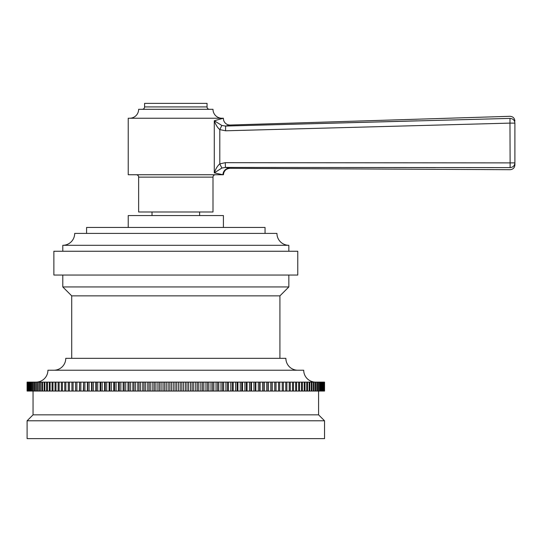 <?xml version="1.0" encoding="UTF-8"?>
<svg xmlns="http://www.w3.org/2000/svg" width="542" height="542" viewBox="0 0 542 542"><rect width="100%" height="100%" fill="white"/><g stroke="black" fill="none" stroke-linecap="round" stroke-linejoin="round"><path stroke-width="0.81" d="M73.095 391.046L68.278 391.046L68.278 382.124L75.616 382.124L75.616 391.046L73.095 391.046L73.095 382.124M324.536 391.046L324.536 382.124L324.536 391.046L278.541 391.046L278.541 382.124L276.02 382.124L276.02 391.046L274.726 391.046L274.726 382.124L272.213 382.124L272.213 391.046L270.79 391.046L270.79 382.124L268.283 382.124L268.283 391.046L266.739 391.046L266.739 382.124L264.239 382.124L264.239 391.046L262.579 391.046L262.579 382.124L260.092 382.124L260.092 391.046L258.31 391.046L258.31 382.124L255.838 382.124L255.838 391.046L253.941 391.046L253.941 382.124L251.488 382.124L251.488 391.046L249.476 391.046L249.476 382.124L247.05 382.124L247.05 391.046L244.923 391.046L244.923 382.124L242.525 382.124L242.525 391.046L240.282 391.046L240.282 382.124L237.911 382.124L237.911 391.046L235.567 391.046L235.567 382.124L233.229 382.124L233.229 391.046L230.777 391.046L230.777 382.124L228.473 382.124L228.473 391.046L225.919 391.046L225.919 382.124L223.656 382.124L223.656 391.046L221.007 391.046L221.007 382.124L218.778 382.124L218.778 391.046L216.034 391.046L216.034 382.124L213.846 382.124L213.846 391.046L211.007 391.046L211.007 382.124L208.873 382.124L208.873 391.046L205.946 391.046L205.946 382.124L203.853 382.124L203.853 391.046L200.845 391.046L200.845 382.124L198.806 382.124L198.806 391.046L195.716 391.046L195.716 382.124L193.724 382.124L193.724 391.046L190.56 391.046L190.56 382.124L188.623 382.124L188.623 391.046L185.384 391.046L185.384 382.124L183.508 382.124L183.508 391.046L180.201 391.046L180.201 382.124L178.386 382.124L178.386 391.046L175.012 391.046L175.012 382.124L173.257 382.124L173.257 391.046L169.822 391.046L169.822 382.124L168.128 382.124L168.128 391.046L164.639 391.046L164.639 382.124L163.013 382.124L163.013 391.046L159.47 391.046L159.47 382.124L157.912 382.124L157.912 391.046L154.321 391.046L154.321 382.124L152.837 382.124L152.837 391.046L149.199 391.046L149.199 382.124L147.783 382.124L147.783 391.046L144.104 391.046L144.104 382.124L142.77 382.124L142.77 391.046L139.057 391.046L139.057 382.124L137.79 382.124L137.79 391.046L134.05 391.046L134.05 382.124L132.865 382.124L132.865 391.046L129.091 391.046L129.091 382.124L127.987 382.124L127.987 391.046L124.193 391.046L124.193 382.124L123.169 382.124L123.169 391.046L119.355 391.046L119.355 382.124L118.413 382.124L118.413 391.046L114.592 391.046L114.592 382.124L113.725 382.124L113.725 391.046L109.897 391.046L109.897 382.124L109.118 382.124L109.118 391.046L105.284 391.046L105.284 382.124L104.592 382.124L104.592 391.046L100.758 391.046L100.758 382.124L100.148 382.124L100.148 391.046L96.327 391.046L96.327 382.124L95.799 382.124L95.799 391.046L91.984 391.046L91.984 382.124L91.551 382.124L91.551 391.046L87.75 391.046L87.75 382.124L87.397 382.124L87.397 391.046L83.624 391.046L83.624 382.124L83.36 391.046L79.606 391.046L79.606 382.124L79.43 391.046L75.704 391.046L75.616 382.124M75.704 382.124L79.43 382.124M79.606 382.124L83.36 382.124M83.624 382.124L87.397 382.124M87.75 382.124L91.551 382.124M91.984 382.124L95.799 382.124M96.327 382.124L100.148 382.124M100.758 382.124L104.592 382.124M105.284 382.124L109.118 382.124M109.897 382.124L113.725 382.124M114.592 382.124L118.413 382.124M119.355 382.124L123.169 382.124M124.193 382.124L127.987 382.124M129.091 382.124L132.865 382.124M134.05 382.124L137.79 382.124M139.057 382.124L142.77 382.124M144.104 382.124L147.783 382.124M149.199 382.124L152.837 382.124M154.321 382.124L157.912 382.124M159.47 382.124L163.013 382.124M164.639 382.124L168.128 382.124M169.822 382.124L173.257 382.124M175.012 382.124L178.386 382.124M180.201 382.124L183.508 382.124M185.384 382.124L188.623 382.124M190.56 382.124L193.724 382.124M195.716 382.124L198.806 382.124M200.845 382.124L203.853 382.124M205.946 382.124L208.873 382.124M211.007 382.124L213.846 382.124M216.034 382.124L218.778 382.124M221.007 382.124L223.656 382.124M225.919 382.124L228.473 382.124M230.777 382.124L233.229 382.124M235.567 382.124L237.911 382.124M240.282 382.124L242.525 382.124M244.923 382.124L247.05 382.124M249.476 382.124L251.488 382.124M253.941 382.124L255.838 382.124M258.31 382.124L260.092 382.124M262.579 382.124L264.239 382.124M266.739 382.124L268.283 382.124M270.79 382.124L272.213 382.124M274.726 382.124L276.02 382.124M278.541 382.124L324.536 382.124M68.278 391.046L27.168 391.046L27.168 382.124L27.1 391.046L27.1 382.124M27.168 382.124L68.278 382.124M69.403 391.046L69.403 382.124M71.93 391.046L71.93 382.124M76.91 391.046L76.91 382.124M80.846 391.046L80.846 382.124M84.898 391.046L84.898 382.124M87.75 391.046L87.397 391.046M89.064 391.046L89.064 382.124M91.984 391.046L91.551 391.046M93.332 391.046L93.332 382.124M96.327 391.046L95.799 391.046M97.702 391.046L97.702 382.124M100.758 391.046L100.148 391.046M102.16 391.046L102.16 382.124M105.284 391.046L104.592 391.046M106.72 391.046L106.72 382.124M109.897 391.046L109.118 391.046M111.354 391.046L111.354 382.124M114.592 391.046L113.725 391.046M116.069 391.046L116.069 382.124M119.355 391.046L118.413 391.046M120.859 391.046L120.859 382.124M124.193 391.046L123.169 391.046M125.717 391.046L125.717 382.124M129.091 391.046L127.987 391.046M130.636 391.046L130.636 382.124M134.05 391.046L132.865 391.046M135.608 391.046L135.608 382.124M139.057 391.046L137.79 391.046M140.629 391.046L140.629 382.124M144.104 391.046L142.77 391.046M145.69 391.046L145.69 382.124M149.199 391.046L147.783 391.046M150.791 391.046L150.791 382.124M154.321 391.046L152.837 391.046M155.927 391.046L155.927 382.124M159.47 391.046L157.912 391.046M161.082 391.046L161.082 382.124M164.639 391.046L163.013 391.046M166.252 391.046L166.252 382.124M169.822 391.046L168.128 391.046M171.441 391.046L171.441 382.124M175.012 391.046L173.257 391.046M176.631 391.046L176.631 382.124M180.201 391.046L178.386 391.046M181.821 391.046L181.821 382.124M185.384 391.046L183.508 391.046M187.004 391.046L187.004 382.124M190.56 391.046L188.623 391.046M192.173 391.046L192.173 382.124M195.716 391.046L193.724 391.046M197.322 391.046L197.322 382.124M200.845 391.046L198.806 391.046M202.444 391.046L202.444 382.124M205.946 391.046L203.853 391.046M207.532 391.046L207.532 382.124M211.007 391.046L208.873 391.046M212.586 391.046L212.586 382.124M216.034 391.046L213.846 391.046M217.593 391.046L217.593 382.124M221.007 391.046L218.778 391.046M222.545 391.046L222.545 382.124M225.919 391.046L223.656 391.046M227.444 391.046L227.444 382.124M230.777 391.046L228.473 391.046M232.281 391.046L232.281 382.124M235.567 391.046L233.229 391.046M237.05 391.046L237.05 382.124M240.282 391.046L237.911 391.046M241.739 391.046L241.739 382.124M244.923 391.046L242.525 391.046M246.353 391.046L246.353 382.124M249.476 391.046L247.05 391.046M250.878 391.046L250.878 382.124M253.941 391.046L251.488 391.046M255.316 391.046L255.316 382.124M258.31 391.046L255.838 391.046M259.652 391.046L259.652 382.124M262.579 391.046L260.092 391.046M263.886 391.046L263.886 382.124M266.739 391.046L264.239 391.046M268.019 391.046L268.019 382.124M270.79 391.046L268.283 391.046M272.037 391.046L272.037 382.124M274.726 391.046L272.213 391.046M275.932 391.046L275.932 382.124M278.541 391.046L276.02 391.046M279.713 391.046L279.713 382.124M282.233 391.046L282.233 382.124M283.364 391.046L283.364 382.124M285.797 391.046L285.797 382.124M286.881 391.046L286.881 382.124M289.225 391.046L289.225 382.124M290.268 391.046L290.268 382.124M292.511 391.046L292.511 382.124M293.507 391.046L293.507 382.124M295.661 391.046L295.661 382.124M296.61 391.046L296.61 382.124M298.656 391.046L298.656 382.124M299.563 391.046L299.563 382.124M301.508 391.046L301.508 382.124M302.368 391.046L302.368 382.124M304.204 391.046L304.204 382.124M305.017 391.046L305.017 382.124M306.752 391.046L306.752 382.124M307.51 391.046L307.51 382.124M309.13 391.046L309.13 382.124M309.841 391.046L309.841 382.124M311.352 391.046L311.352 382.124M312.009 391.046L312.009 382.124M313.405 391.046L313.405 382.124M314.014 391.046L314.014 382.124M315.288 391.046L315.288 382.124M315.844 391.046L315.844 382.124M317.009 391.046L317.009 382.124M317.51 391.046L317.51 382.124M318.554 391.046L318.554 382.124M319.001 391.046L319.001 382.124M319.922 391.046L319.922 382.124M320.315 391.046L320.315 382.124M321.121 391.046L321.121 382.124M321.453 391.046L321.453 382.124M322.138 391.046L322.138 382.124M322.415 391.046L322.415 382.124M322.978 391.046L322.978 382.124M323.201 391.046L323.201 382.124M323.635 391.046L323.635 382.124M323.804 391.046L323.804 382.124M324.116 391.046L324.116 382.124M324.231 391.046L324.231 382.124M324.421 391.046L324.421 382.124M324.475 391.046L324.475 382.124M27.222 391.046L27.222 382.124M27.405 391.046L27.405 382.124M27.52 391.046L27.52 382.124M27.832 391.046L27.832 382.124M28.001 391.046L28.001 382.124M28.435 391.046L28.435 382.124M28.665 391.046L28.665 382.124M29.221 391.046L29.221 382.124M29.505 391.046L29.505 382.124M30.183 391.046L30.183 382.124M30.521 391.046L30.521 382.124M31.321 391.046L31.321 382.124M31.714 391.046L31.714 382.124M32.642 391.046L32.642 382.124M33.089 391.046L33.089 382.124M34.132 391.046L34.132 382.124M34.634 391.046L34.634 382.124M35.792 391.046L35.792 382.124M36.348 391.046L36.348 382.124M37.628 391.046L37.628 382.124M38.238 391.046L38.238 382.124M39.627 391.046L39.627 382.124M40.291 391.046L40.291 382.124M41.795 391.046L41.795 382.124M42.506 391.046L42.506 382.124M44.132 391.046L44.132 382.124M44.891 391.046L44.891 382.124M46.619 391.046L46.619 382.124M47.432 391.046L47.432 382.124M49.268 391.046L49.268 382.124M50.128 391.046L50.128 382.124M52.073 391.046L52.073 382.124M52.98 391.046L52.98 382.124M55.027 391.046L55.027 382.124M55.982 391.046L55.982 382.124M58.13 391.046L58.13 382.124M59.125 391.046L59.125 382.124M61.375 391.046L61.375 382.124M62.418 391.046L62.418 382.124M64.755 391.046L64.755 382.124M65.846 391.046L65.846 382.124M318.588 391.046L318.588 414.84L33.048 414.84L27.1 420.788L27.1 438.634L324.536 438.634L324.536 420.788L27.1 420.788M33.048 391.046L33.048 414.84M318.588 414.84L324.536 420.788M315.613 382.124A11.897 11.897 0 0 1 303.716 370.227L47.92 370.227A11.897 11.897 0 0 1 36.023 382.124M297.768 370.227A11.897 11.897 0 0 1 285.871 358.33L65.765 358.33A11.897 11.897 0 0 1 53.868 370.227M62.791 275.045L62.791 286.942L71.713 295.864L71.713 358.33M71.713 295.864L279.923 295.864L279.923 358.33M62.791 286.942L288.845 286.942L279.923 295.864M288.845 275.045L288.845 286.942M53.868 275.045L297.768 275.045L297.768 251.251L53.868 251.251L53.868 275.045M62.791 245.302L288.845 245.302A11.897 11.897 0 0 1 276.948 233.406L74.688 233.406A11.897 11.897 0 0 1 62.791 245.302L62.791 251.251M288.845 245.302L288.845 251.251M265.052 233.406L265.052 227.457L86.584 227.457L86.584 233.406M223.412 227.457L223.412 215.56L128.23 215.56L128.23 227.457M215.377 174.748A2.378 2.378 0 0 0 212.999 177.126L212.999 211.99L138.637 211.99L138.637 177.126A2.378 2.378 0 0 0 136.259 174.748M514.9 162.891L514.9 123.115L514.9 162.891L225.282 162.675L219.801 163.88L219.801 129.613L221.847 125.459L214.286 120.751L214.286 172.871C215.763 168.697 217.599 165.703 219.801 163.88L221.874 168.04L214.286 172.871L222.972 174.748L128.23 174.748L128.23 118.237L223.412 118.237L214.286 120.751C215.77 124.863 217.606 127.817 219.801 129.613L225.574 130.791L509.975 123.115L510.124 167.607C510.144 170.398 510.144 170.398 510.124 167.607L225.431 167.417L229.977 168.311C226.041 168.677 223.853 170.825 223.412 174.748A6.545 6.545 -89 0 1 229.977 168.311L510.124 169.7C513.017 169.422 514.609 167.837 514.9 164.944L514.9 162.891C514.622 165.75 513.03 167.322 510.124 167.607M229.476 168.21A6.545 6.484 101.7 0 0 222.972 174.748L223.412 174.748L223.751 172.762M221.874 168.04L225.431 167.417L225.282 162.675M290.546 167.471L435.578 167.6M509.995 118.4C510.022 115.609 510.022 115.609 509.995 118.4L509.975 123.115L514.9 123.115C514.609 120.195 512.976 118.623 509.995 118.4L225.601 126.056L225.574 130.791M221.847 125.459L225.601 126.056L417.164 120.846M223.412 118.502A6.545 6.545 38.6 0 0 230.147 125.039L225.601 126.056M221.922 118.237A8.923 8.923 0 0 1 212.999 109.315L138.637 109.315A8.923 8.923 0 0 1 129.714 118.237M209.429 109.315A2.378 2.378 90 0 1 207.051 106.93L144.585 106.93A2.378 2.378 -90 0 1 142.207 109.315M144.585 106.93L144.585 103.366L207.051 103.366L207.051 106.93M212.999 177.126L138.637 177.126M152.024 211.99L152.024 215.56M230.147 125.039L509.995 116.306C512.956 116.523 514.588 118.109 514.9 121.062M224.273 171.604L225.58 169.985M199.612 211.99L199.612 215.56"/></g></svg>

